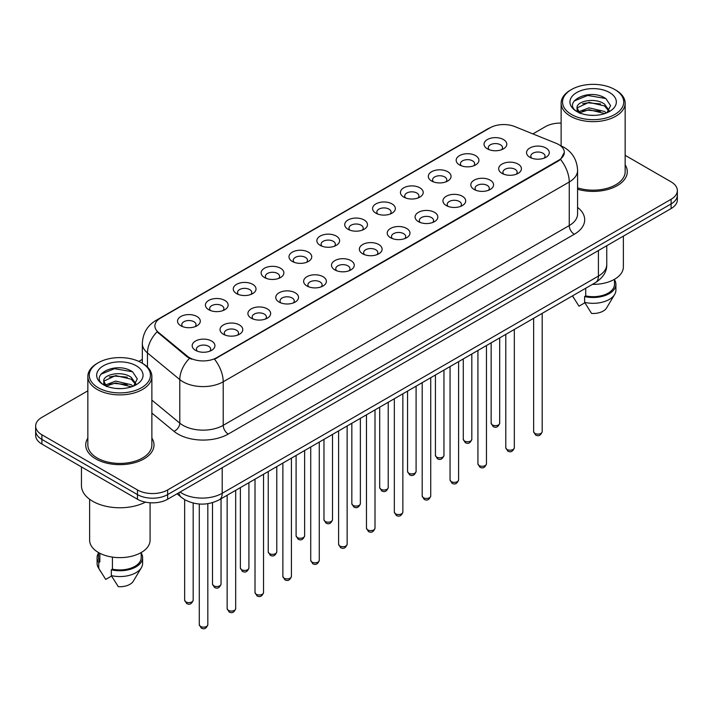 <?xml version="1.0" encoding="UTF-8"?>
<svg xmlns="http://www.w3.org/2000/svg" width="713" height="713" viewBox="0 0 713 713"><rect width="100%" height="100%" fill="white"/><g stroke="black" fill="none" stroke-linecap="round" stroke-linejoin="round"><path stroke-width="1.07" d="M459.502 164.926L459.502 164.926A11.381 6.569 180 0 1 459.502 155.639A11.381 6.569 180 0 1 475.598 155.639A11.381 6.569 180 0 1 475.598 164.926A11.381 6.569 180 0 1 459.502 164.926M473.735 165.799A7.112 4.109 0 0 0 474.662 163.767A7.112 4.109 0 0 0 472.585 160.862A7.112 4.109 0 0 0 464.831 159.97A7.112 4.109 0 0 0 460.438 163.767A7.112 4.109 0 0 0 461.373 165.799M431.641 181.013L431.641 181.013A11.381 6.569 180 0 1 431.641 171.726A11.381 6.569 180 0 1 447.737 171.726A11.381 6.569 180 0 1 447.737 181.013A11.381 6.569 180 0 1 431.641 181.013M445.866 181.886A7.112 4.109 0 0 0 446.801 179.854A7.112 4.109 0 0 0 444.716 176.949A7.112 4.109 0 0 0 436.971 176.058A7.112 4.109 0 0 0 432.577 179.854A7.112 4.109 0 0 0 433.513 181.886M403.781 197.1L403.781 197.1A11.381 6.569 180 0 1 403.781 187.813A11.381 6.569 180 0 1 419.877 187.813A11.381 6.569 180 0 1 419.877 197.1A11.381 6.569 180 0 1 403.781 197.1M418.005 197.973A7.112 4.109 0 0 0 418.941 195.941A7.112 4.109 0 0 0 416.855 193.036A7.112 4.109 0 0 0 409.102 192.145A7.112 4.109 0 0 0 404.717 195.941A7.112 4.109 0 0 0 405.644 197.973M375.911 213.187L375.911 213.187A11.381 6.569 180 0 1 375.911 203.9A11.381 6.569 180 0 1 392.007 203.9A11.381 6.569 180 0 1 392.007 213.187A11.381 6.569 180 0 1 375.911 213.187M390.145 214.06A7.112 4.109 0 0 0 391.072 212.028A7.112 4.109 0 0 0 388.995 209.123A7.112 4.109 0 0 0 381.241 208.232A7.112 4.109 0 0 0 376.847 212.028A7.112 4.109 0 0 0 377.783 214.06M348.051 229.274L348.051 229.274A11.381 6.569 180 0 1 348.051 219.987A11.381 6.569 180 0 1 364.147 219.987A11.381 6.569 180 0 1 364.147 229.274A11.381 6.569 180 0 1 348.051 229.274M362.275 230.147A7.112 4.109 0 0 0 363.211 228.115A7.112 4.109 0 0 0 361.126 225.21A7.112 4.109 0 0 0 353.372 224.319A7.112 4.109 0 0 0 348.987 228.115A7.112 4.109 0 0 0 349.914 230.147M320.19 245.361L320.19 245.361A11.381 6.569 180 0 1 320.19 236.074A11.381 6.569 180 0 1 336.278 236.074A11.381 6.569 180 0 1 336.278 245.361A11.381 6.569 180 0 1 320.19 245.361M334.415 246.235A7.112 4.109 0 0 0 335.351 244.202A7.112 4.109 0 0 0 333.265 241.297A7.112 4.109 0 0 0 325.511 240.406A7.112 4.109 0 0 0 321.117 244.202A7.112 4.109 0 0 0 322.053 246.235M292.321 261.448L292.321 261.448A11.381 6.569 180 0 1 292.321 252.161A11.381 6.569 180 0 1 308.417 252.161A11.381 6.569 180 0 1 308.417 261.448A11.381 6.569 180 0 1 292.321 261.448M306.554 262.322A7.112 4.109 0 0 0 307.481 260.29A7.112 4.109 0 0 0 305.396 257.384A7.112 4.109 0 0 0 297.651 256.493A7.112 4.109 0 0 0 293.257 260.29A7.112 4.109 0 0 0 294.193 262.322M264.461 277.535L264.461 277.535A11.381 6.569 180 0 1 264.461 268.248A11.381 6.569 180 0 1 280.557 268.248A11.381 6.569 180 0 1 280.557 277.535A11.381 6.569 180 0 1 264.461 277.535M278.685 278.409A7.112 4.109 0 0 0 279.621 276.377A7.112 4.109 0 0 0 277.535 273.471A7.112 4.109 0 0 0 269.781 272.58A7.112 4.109 0 0 0 265.396 276.377A7.112 4.109 0 0 0 266.323 278.409M236.591 293.622L236.591 293.622A11.381 6.569 180 0 1 236.591 284.335A11.381 6.569 180 0 1 252.687 284.335A11.381 6.569 180 0 1 252.687 293.622A11.381 6.569 180 0 1 236.591 293.622M250.824 294.496A7.112 4.109 0 0 0 251.751 292.464A7.112 4.109 0 0 0 249.675 289.558A7.112 4.109 0 0 0 241.921 288.667A7.112 4.109 0 0 0 237.527 292.464A7.112 4.109 0 0 0 238.463 294.496M208.731 309.709L208.731 309.709A11.381 6.569 180 0 1 208.731 300.423A11.381 6.569 180 0 1 224.827 300.423A11.381 6.569 180 0 1 224.827 309.709A11.381 6.569 180 0 1 208.731 309.709M222.955 310.583A7.112 4.109 0 0 0 223.891 308.551A7.112 4.109 0 0 0 221.805 305.645A7.112 4.109 0 0 0 214.06 304.754A7.112 4.109 0 0 0 209.667 308.551A7.112 4.109 0 0 0 210.593 310.583M180.87 325.796L180.87 325.796A11.381 6.569 180 0 1 180.87 316.51A11.381 6.569 180 0 1 196.966 316.51A11.381 6.569 180 0 1 196.966 325.796A11.381 6.569 180 0 1 180.87 325.796M195.095 326.67A7.112 4.109 0 0 0 196.03 324.638A7.112 4.109 0 0 0 193.945 321.732A7.112 4.109 0 0 0 186.191 320.841A7.112 4.109 0 0 0 181.797 324.638A7.112 4.109 0 0 0 182.733 326.67M487.371 148.839L487.371 148.839A11.381 6.569 180 0 1 487.371 139.552A11.381 6.569 180 0 1 503.467 139.552A11.381 6.569 180 0 1 503.467 148.839A11.381 6.569 180 0 1 487.371 148.839M501.595 149.712A7.112 4.109 0 0 0 502.531 147.68A7.112 4.109 0 0 0 500.446 144.775A7.112 4.109 0 0 0 492.692 143.883A7.112 4.109 0 0 0 488.307 147.68A7.112 4.109 0 0 0 489.234 149.712M502.005 173.375L502.005 173.375A11.381 6.569 180 0 1 502.005 164.088A11.381 6.569 180 0 1 518.101 164.088A11.381 6.569 180 0 1 518.101 173.375A11.381 6.569 180 0 1 502.005 173.375M516.23 174.248A7.112 4.109 0 0 0 517.166 172.216A7.112 4.109 0 0 0 515.08 169.311A7.112 4.109 0 0 0 507.335 168.42A7.112 4.109 0 0 0 502.941 172.216A7.112 4.109 0 0 0 503.868 174.248M474.145 189.462L474.145 189.462A11.381 6.569 180 0 1 474.145 180.175A11.381 6.569 180 0 1 490.232 180.175A11.381 6.569 180 0 1 490.241 189.462A11.381 6.569 180 0 1 474.145 189.462M488.369 190.335A7.112 4.109 0 0 0 489.305 188.303A7.112 4.109 0 0 0 487.22 185.398A7.112 4.109 0 0 0 479.466 184.507A7.112 4.109 0 0 0 475.072 188.303A7.112 4.109 0 0 0 476.008 190.335M446.276 205.549L446.276 205.549A11.381 6.569 180 0 1 446.276 196.262A11.381 6.569 180 0 1 462.372 196.262A11.381 6.569 180 0 1 462.372 205.549A11.381 6.569 180 0 1 446.276 205.549M460.509 206.422A7.112 4.109 0 0 0 461.436 204.39A7.112 4.109 0 0 0 459.359 201.485A7.112 4.109 0 0 0 451.605 200.594A7.112 4.109 0 0 0 447.211 204.39A7.112 4.109 0 0 0 448.147 206.422M418.415 221.636L418.415 221.636A11.381 6.569 180 0 1 418.415 212.349A11.381 6.569 180 0 1 434.511 212.349A11.381 6.569 180 0 1 434.511 221.636A11.381 6.569 180 0 1 418.415 221.636M432.639 222.509A7.112 4.109 0 0 0 433.575 220.477A7.112 4.109 0 0 0 431.49 217.572A7.112 4.109 0 0 0 423.736 216.681A7.112 4.109 0 0 0 419.351 220.477A7.112 4.109 0 0 0 420.278 222.509M390.555 237.723A11.381 6.569 180 0 1 390.546 237.723A11.381 6.569 180 0 1 390.555 228.436A11.381 6.569 180 0 1 406.642 228.436A11.381 6.569 180 0 1 406.642 237.723A11.381 6.569 180 0 1 390.555 237.723M404.779 238.597A7.112 4.109 0 0 0 405.715 236.564A7.112 4.109 0 0 0 403.629 233.659A7.112 4.109 0 0 0 395.875 232.768A7.112 4.109 0 0 0 391.482 236.564A7.112 4.109 0 0 0 392.417 238.597M362.685 253.81L362.685 253.81A11.381 6.569 180 0 1 362.685 244.523A11.381 6.569 180 0 1 378.781 244.523A11.381 6.569 180 0 1 378.781 253.81A11.381 6.569 180 0 1 362.685 253.81M376.919 254.684A7.112 4.109 0 0 0 377.845 252.652A7.112 4.109 0 0 0 375.76 249.746A7.112 4.109 0 0 0 368.015 248.855A7.112 4.109 0 0 0 363.621 252.652A7.112 4.109 0 0 0 364.557 254.684M334.825 269.897L334.825 269.897A11.381 6.569 180 0 1 334.825 260.61A11.381 6.569 180 0 1 350.921 260.61A11.381 6.569 180 0 1 350.921 269.897A11.381 6.569 180 0 1 334.825 269.897M349.049 270.771A7.112 4.109 0 0 0 349.985 268.739A7.112 4.109 0 0 0 347.899 265.833A7.112 4.109 0 0 0 340.146 264.942A7.112 4.109 0 0 0 335.761 268.739A7.112 4.109 0 0 0 336.688 270.771M306.955 285.984L306.955 285.984A11.381 6.569 180 0 1 306.955 276.697A11.381 6.569 180 0 1 323.051 276.697A11.381 6.569 180 0 1 323.051 285.984A11.381 6.569 180 0 1 306.955 285.984M321.189 286.858A7.112 4.109 0 0 0 322.116 284.826A7.112 4.109 0 0 0 320.039 281.92A7.112 4.109 0 0 0 312.285 281.029A7.112 4.109 0 0 0 307.891 284.826A7.112 4.109 0 0 0 308.827 286.858M279.095 302.071L279.095 302.071A11.381 6.569 180 0 1 279.095 292.785A11.381 6.569 180 0 1 295.191 292.785A11.381 6.569 180 0 1 295.191 302.071A11.381 6.569 180 0 1 279.095 302.071M293.319 302.945A7.112 4.109 0 0 0 294.255 300.913A7.112 4.109 0 0 0 292.17 298.007A7.112 4.109 0 0 0 284.416 297.116A7.112 4.109 0 0 0 280.031 300.913A7.112 4.109 0 0 0 280.958 302.945M251.234 318.158L251.234 318.158A11.381 6.569 180 0 1 251.234 308.872A11.381 6.569 180 0 1 267.322 308.872A11.381 6.569 180 0 1 267.322 318.158A11.381 6.569 180 0 1 251.234 318.158M265.459 319.032A7.112 4.109 0 0 0 266.395 317A7.112 4.109 0 0 0 264.309 314.094A7.112 4.109 0 0 0 256.555 313.203A7.112 4.109 0 0 0 252.161 317A7.112 4.109 0 0 0 253.097 319.032M223.365 334.245L223.365 334.245A11.381 6.569 180 0 1 223.365 324.959A11.381 6.569 180 0 1 239.461 324.959A11.381 6.569 180 0 1 239.461 334.245A11.381 6.569 180 0 1 223.365 334.245M237.598 335.119A7.112 4.109 0 0 0 238.525 333.087A7.112 4.109 0 0 0 236.44 330.181A7.112 4.109 0 0 0 228.695 329.29A7.112 4.109 0 0 0 224.301 333.087A7.112 4.109 0 0 0 225.237 335.119M195.505 350.333L195.505 350.333A11.381 6.569 180 0 1 195.505 341.046A11.381 6.569 180 0 1 211.601 341.046A11.381 6.569 180 0 1 211.601 350.333A11.381 6.569 180 0 1 195.505 350.333M209.729 351.206A7.112 4.109 0 0 0 210.665 349.174A7.112 4.109 0 0 0 208.579 346.268A7.112 4.109 0 0 0 200.825 345.377A7.112 4.109 0 0 0 196.44 349.174A7.112 4.109 0 0 0 197.367 351.206M529.866 157.288L529.866 157.288A11.381 6.569 180 0 1 529.866 148.001A11.381 6.569 180 0 1 545.962 148.001A11.381 6.569 180 0 1 545.962 157.288A11.381 6.569 180 0 1 529.866 157.288M544.099 158.161A7.112 4.109 0 0 0 545.026 156.129A7.112 4.109 0 0 0 542.95 153.224A7.112 4.109 0 0 0 535.196 152.332A7.112 4.109 0 0 0 530.802 156.129A7.112 4.109 0 0 0 531.738 158.161M556.122 143.304A19.206 11.087 180 0 1 558.689 144.543A19.206 11.087 180 0 1 564.313 152.386A19.206 11.087 180 0 1 558.689 160.22L216.681 357.685A19.206 11.087 180 0 1 187.367 356.197L158.366 332.294A19.206 11.087 180 0 1 154.89 325.93A19.206 11.087 180 0 1 160.523 318.087L490.116 127.796A19.206 11.087 180 0 1 514.706 126.558L556.122 143.304M87.851 438.085A34.144 19.714 0 0 0 85.72 444.939A34.144 19.714 0 0 0 95.72 458.878A34.144 19.714 0 0 0 132.921 463.156A34.144 19.714 0 0 0 153.999 444.939A34.144 19.714 0 0 0 151.869 438.085A34.144 19.714 0 0 1 153.999 444.939A34.144 19.714 0 0 1 132.921 463.156A34.144 19.714 0 0 1 95.72 458.878A34.144 19.714 0 0 1 85.72 444.939A34.144 19.714 0 0 1 87.851 438.085M564.313 152.386L560.552 159.445L558.689 160.79L214.515 359.227A24.893 14.376 60 0 1 223.214 381.785A28.449 16.426 180 0 1 182.983 381.785A28.449 16.426 180 0 1 179.792 379.592L147.475 352.944A28.449 16.426 180 0 1 142.333 343.523L142.333 363.256M87.851 390.822L41.898 417.355A21.337 12.317 0 0 0 35.65 426.071L35.65 435.358A21.337 12.317 0 0 0 41.898 444.074L137.457 499.243L137.457 494.599A21.337 12.317 0 0 0 167.635 494.599L671.102 203.927A21.337 12.317 0 0 0 677.35 195.21A21.337 12.317 0 0 1 671.102 203.927L167.635 494.599A21.337 12.317 0 0 1 137.457 494.599L41.898 439.422L137.457 494.599L137.457 489.947A21.337 12.317 0 0 0 167.635 489.947L671.102 199.284A21.337 12.317 0 0 0 677.35 190.567A21.337 12.317 0 0 0 671.102 181.86L625.149 155.327M35.65 430.714A21.337 12.317 0 0 0 41.898 439.422A21.337 12.317 0 0 1 35.65 430.714M191.681 359.227L187.367 357.044L157.074 331.821A24.893 16.649 129.5 0 0 147.475 352.944L147.475 367.07M577.583 189.239A34.144 19.714 0 0 0 627.28 171.69A34.144 19.714 0 0 0 625.149 164.837A34.144 19.714 0 0 1 627.28 171.69A34.144 19.714 0 0 1 577.583 189.239M561.131 123.082A21.337 12.317 0 0 0 545.365 126.682L532.869 133.901M142.333 359.37L138.821 361.393M35.65 426.071A21.337 12.317 0 0 0 41.898 434.778L137.457 489.947M137.457 499.243A21.337 12.317 0 0 0 167.635 499.243L671.102 208.57A21.337 12.317 0 0 0 677.35 199.863L677.35 190.567M571.514 114.49A30.588 17.656 0 0 0 614.766 114.49A30.588 17.656 0 0 0 614.766 89.517L615.774 90.096A32.005 18.476 0 0 1 625.149 103.162A32.005 18.476 0 0 1 605.39 120.239A32.005 18.476 0 0 1 570.507 116.228A32.005 18.476 0 0 1 561.131 103.162A32.005 18.476 0 0 1 570.507 90.096L571.514 89.517A30.588 17.656 0 0 0 571.514 114.49M577.583 187.84A32.005 18.476 0 0 0 625.149 171.69L625.149 103.162M592.378 284.389A30.231 17.451 0 0 0 623.367 266.938L623.367 236.128M589.259 115.203L594.678 115.363M578.626 111.798L588.983 107.85L604.508 111.478L606.389 112.993M579.58 112.797L588.983 109.695L604.847 113.563M577.067 107.904L579.722 112.921M577.093 108.403C575.364 101.246 594.99 96.995 604.508 104.107L609.134 110.488M577.165 108.848L577.61 107.654L588.983 102.316L604.508 105.952L608.768 110.97M606.941 112.761L610.578 105.631L605.979 98.706C589.704 87.004 560.792 102.422 577.485 111.87L578.314 112.378M609.544 92.53A23.19 13.387 0 0 0 576.746 92.53A23.19 13.387 0 0 0 576.746 111.469A23.19 13.387 0 0 0 609.544 111.469A23.19 13.387 0 0 0 609.544 92.53M572.548 295.966L579.001 306.171L584.865 302.793M580.079 113.394C577.646 111.968 576.665 110.39 577.129 108.67M585.712 288.239L585.712 295.913A21.337 12.317 0 0 0 614.481 284.362L614.481 279.3M615.774 90.096L614.766 89.517A30.588 17.656 0 0 0 571.514 89.517M585.712 295.913L584.615 296.546L584.615 302.357L591.576 313.435A14.224 8.217 0 0 0 606.585 307.954L614.659 294.46A22.763 13.137 0 0 0 615.907 290.173L615.907 284.362A22.763 13.137 0 0 0 614.481 279.79M584.615 302.357A22.763 13.137 0 0 0 614.659 294.46M584.615 296.546A22.763 13.137 0 0 0 615.907 284.362M574.099 101.032L587.717 95.444L605.667 98.492M582.601 103.742L587.717 102.815L600.533 103.92M582.601 111.121L587.717 110.194L600.533 111.29M98.234 387.738A30.588 17.656 0 0 0 141.486 387.738A30.588 17.656 0 0 0 141.486 362.765L142.493 363.345A32.005 18.476 0 0 1 151.869 376.411A32.005 18.476 0 0 1 132.11 393.487A32.005 18.476 0 0 1 97.226 389.476A32.005 18.476 0 0 1 87.851 376.411A32.005 18.476 0 0 1 97.226 363.345L98.234 362.765A30.588 17.656 0 0 0 98.234 387.738M87.851 376.411L87.851 444.939A32.005 18.476 0 0 0 97.226 458.004A32.005 18.476 0 0 0 132.11 462.015A32.005 18.476 0 0 0 151.869 444.939L151.869 376.411M81.451 466.908L81.451 485.598A38.413 22.174 0 0 0 92.699 501.275A38.413 22.174 0 0 0 145.425 502.148M89.633 499.278L89.633 540.187A30.231 17.451 0 0 0 98.483 552.53A30.231 17.451 0 0 0 131.424 556.309A30.231 17.451 0 0 0 150.087 540.187L150.087 502.772M115.978 388.451L121.397 388.612M105.337 385.047L115.693 381.099L131.228 384.726L133.108 386.241M106.29 386.045L115.693 382.943L131.566 386.811M103.777 381.152L106.442 386.17M103.813 381.651C102.075 374.494 121.7 370.234 131.228 377.355L135.844 383.737M103.884 382.097L104.33 380.902L115.693 375.564L131.228 379.2L135.479 384.209M133.661 386.009L137.288 378.879L132.698 371.954C116.424 360.252 87.503 375.671 104.205 385.118L105.034 385.626M136.254 365.778A23.19 13.387 0 0 0 103.456 365.778A23.19 13.387 0 0 0 103.456 384.717A23.19 13.387 0 0 0 136.254 384.717A23.19 13.387 0 0 0 136.254 365.778M98.519 552.548L98.519 557.611A21.337 12.317 0 0 0 99.856 561.897L99.856 553.27M98.519 553.038A22.763 13.137 0 0 0 97.093 557.611L97.093 563.422A22.763 13.137 0 0 0 98.341 567.708A22.763 13.137 0 0 0 98.759 568.341L105.72 579.419L111.585 576.033M98.759 568.341L98.759 562.53L99.856 561.897M97.093 557.611A22.763 13.137 0 0 0 98.759 562.53M106.79 386.642C104.365 385.216 103.385 383.639 103.848 381.918M112.431 557.103L112.431 569.161A21.337 12.317 0 0 0 141.201 557.611L141.201 552.548M142.493 363.345L141.486 362.765A30.588 17.656 0 0 0 98.234 362.765M112.431 569.161L111.326 569.794L111.326 575.605L118.296 586.683A14.224 8.217 0 0 0 133.304 581.202L141.37 567.708A22.763 13.137 0 0 0 142.618 563.422L142.618 557.611A22.763 13.137 0 0 0 141.201 553.038M111.326 575.605A22.763 13.137 0 0 0 141.37 567.708M111.326 569.794A22.763 13.137 0 0 0 142.618 557.611M100.809 374.28L114.428 368.692L132.377 371.74M109.321 376.99L114.428 376.063L127.244 377.168M109.321 384.369L114.428 383.442L127.244 384.539M216.681 357.685L216.681 358.256M187.367 356.197L187.367 357.044M158.366 332.294L158.366 333.131M558.689 160.22L558.689 160.79M577.583 207.43A35.561 20.534 180 0 1 574.277 234.274L228.249 434.057A7.112 4.109 60 0 1 223.214 425.34L569.25 225.558A28.449 16.426 0 0 0 577.583 213.945L577.583 170.389A28.449 16.426 180 0 1 569.25 182.002A24.893 14.376 -120 0 0 560.552 159.445M228.249 434.057A35.561 20.534 180 0 1 177.947 434.057A35.561 20.534 180 0 1 173.963 431.312L151.869 413.085M189.489 358.363A24.893 16.649 129.5 0 0 179.792 379.592L179.792 423.148A28.449 16.426 0 0 0 182.983 425.34A28.449 16.426 0 0 0 223.214 425.34L223.214 381.785L569.25 182.002L569.25 225.558A7.112 4.109 60 0 0 574.277 234.274M577.583 170.389C577.102 160.158 572.61 152.484 564.099 147.377L560.507 145.621A24.893 11.658 112 0 0 560.168 145.497M158.402 319.54A24.893 14.376 -120 0 0 155.826 320.511C147.315 325.627 142.814 333.292 142.333 343.523M155.826 320.511L488.022 128.714A24.893 14.376 60 0 1 489.911 127.921M167.635 489.947L167.635 499.243M671.102 199.284L671.102 208.57M41.898 434.778L41.898 444.074M151.869 400.118L179.792 423.148A7.112 4.759 -50.5 0 1 173.963 431.312M180.059 492.068A28.449 16.426 0 0 0 181.975 493.289A28.449 16.426 0 0 0 222.206 493.289L598.421 276.083A28.449 16.426 0 0 0 606.754 264.47C606.968 271.528 603.207 277.571 595.48 282.598L219.265 499.804A14.224 8.217 60 0 0 222.206 493.289L222.206 467.737M598.421 250.53L598.421 276.083A14.224 8.217 60 0 1 595.48 282.598M178.91 492.736A14.224 9.519 129.5 0 0 181.387 497.362L177.065 493.797M542.183 431.641C540.775 435.483 538.6 436.606 535.632 435.019L533.645 431.641A4.269 2.46 0 0 0 534.902 433.388A4.269 2.46 0 0 0 539.554 433.923A4.269 2.46 0 0 0 542.183 431.641L542.183 313.363M492.398 424.939A4.269 2.46 0 0 0 497.05 425.474A4.269 2.46 0 0 0 499.688 423.192C498.28 427.034 496.096 428.156 493.138 426.561L491.15 423.192A4.269 2.46 0 0 0 492.398 424.939M514.323 447.728C512.914 451.57 510.731 452.693 507.772 451.106L505.784 447.728A4.269 2.46 0 0 0 507.032 449.475A4.269 2.46 0 0 0 511.684 450.01A4.269 2.46 0 0 0 514.323 447.728L514.323 329.451M486.453 463.815C485.054 467.657 482.87 468.78 479.911 467.193L477.924 463.815A4.269 2.46 0 0 0 479.172 465.562A4.269 2.46 0 0 0 483.824 466.097A4.269 2.46 0 0 0 486.453 463.815L486.453 345.538M458.593 479.902C457.185 483.744 455.001 484.867 452.042 483.28L450.055 479.902A4.269 2.46 0 0 0 451.311 481.649A4.269 2.46 0 0 0 455.955 482.184A4.269 2.46 0 0 0 458.593 479.902L458.593 361.625M430.732 495.99C429.324 499.831 427.14 500.954 424.182 499.367L422.194 495.99A4.269 2.46 0 0 0 423.442 497.736A4.269 2.46 0 0 0 428.094 498.271A4.269 2.46 0 0 0 430.732 495.99L430.732 377.712M464.537 441.026A4.269 2.46 0 0 0 469.19 441.561A4.269 2.46 0 0 0 471.819 439.279C470.42 443.121 468.236 444.244 465.268 442.648L463.29 439.279A4.269 2.46 0 0 0 464.537 441.026M436.668 457.113A4.269 2.46 0 0 0 441.32 457.648A4.269 2.46 0 0 0 443.958 455.366C442.55 459.208 440.367 460.331 437.408 458.735L435.42 455.366A4.269 2.46 0 0 0 436.668 457.113M408.807 473.2A4.269 2.46 0 0 0 413.46 473.735A4.269 2.46 0 0 0 416.089 471.453C414.69 475.295 412.506 476.418 409.547 474.822L407.56 471.453A4.269 2.46 0 0 0 408.807 473.2M402.863 512.077C401.464 515.918 399.28 517.041 396.312 515.454L394.334 512.077A4.269 2.46 0 0 0 395.581 513.823A4.269 2.46 0 0 0 400.234 514.358A4.269 2.46 0 0 0 402.863 512.077L402.863 393.799M375.002 528.164C373.594 532.005 371.411 533.128 368.452 531.541L366.464 528.164A4.269 2.46 0 0 0 367.712 529.911A4.269 2.46 0 0 0 372.364 530.445A4.269 2.46 0 0 0 375.002 528.164L375.002 409.886M347.142 544.251C345.734 548.092 343.55 549.215 340.591 547.629L338.604 544.251A4.269 2.46 0 0 0 339.851 545.998A4.269 2.46 0 0 0 344.504 546.532A4.269 2.46 0 0 0 347.142 544.251L347.142 425.973M380.947 489.287A4.269 2.46 0 0 0 385.59 489.822A4.269 2.46 0 0 0 388.228 487.54C386.82 491.382 384.637 492.505 381.678 490.909L379.69 487.54A4.269 2.46 0 0 0 380.947 489.287M353.078 505.374A4.269 2.46 0 0 0 357.73 505.909A4.269 2.46 0 0 0 360.368 503.628C358.96 507.469 356.776 508.592 353.817 506.996L351.83 503.628A4.269 2.46 0 0 0 353.078 505.374M325.217 521.461A4.269 2.46 0 0 0 329.869 521.996A4.269 2.46 0 0 0 332.499 519.715C331.099 523.556 328.916 524.679 325.957 523.084L323.969 519.715A4.269 2.46 0 0 0 325.217 521.461M319.272 560.338C317.864 564.179 315.69 565.302 312.722 563.716L310.734 560.338A4.269 2.46 0 0 0 311.991 562.085A4.269 2.46 0 0 0 316.643 562.619A4.269 2.46 0 0 0 319.272 560.338L319.272 442.06M291.412 576.425C290.004 580.266 287.82 581.389 284.861 579.803L282.874 576.425A4.269 2.46 0 0 0 284.122 578.172A4.269 2.46 0 0 0 288.774 578.706A4.269 2.46 0 0 0 291.412 576.425L291.412 458.147M263.543 592.512C262.143 596.353 259.96 597.476 257.001 595.89L255.013 592.512A4.269 2.46 0 0 0 256.261 594.259A4.269 2.46 0 0 0 260.913 594.794A4.269 2.46 0 0 0 263.543 592.512L263.543 474.234M235.682 608.599C234.274 612.44 232.09 613.563 229.131 611.977L227.144 608.599A4.269 2.46 0 0 0 228.401 610.346A4.269 2.46 0 0 0 233.044 610.881A4.269 2.46 0 0 0 235.682 608.599L235.682 490.321M207.822 624.686C206.413 628.527 204.23 629.65 201.271 628.064L199.284 624.686A4.269 2.46 0 0 0 200.531 626.433A4.269 2.46 0 0 0 205.184 626.968A4.269 2.46 0 0 0 207.822 624.686L207.822 503.69M297.348 537.549A4.269 2.46 0 0 0 302 538.083A4.269 2.46 0 0 0 304.638 535.802C303.23 539.643 301.046 540.766 298.087 539.171L296.1 535.802A4.269 2.46 0 0 0 297.348 537.549M269.487 553.636A4.269 2.46 0 0 0 274.14 554.17A4.269 2.46 0 0 0 276.778 551.889C275.37 555.73 273.186 556.853 270.227 555.258L268.24 551.889A4.269 2.46 0 0 0 269.487 553.636M241.627 569.723A4.269 2.46 0 0 0 246.279 570.257A4.269 2.46 0 0 0 248.908 567.976C247.509 571.817 245.325 572.94 242.358 571.345L240.37 567.976A4.269 2.46 0 0 0 241.627 569.723M213.757 585.81A4.269 2.46 0 0 0 218.41 586.344A4.269 2.46 0 0 0 221.048 584.063C219.64 587.904 217.456 589.027 214.497 587.432L212.51 584.063A4.269 2.46 0 0 0 213.757 585.81M185.897 601.897A4.269 2.46 0 0 0 190.549 602.432A4.269 2.46 0 0 0 193.178 600.15C191.779 603.991 189.596 605.114 186.637 603.519L184.649 600.15A4.269 2.46 0 0 0 185.897 601.897M488.022 128.714L492.585 126.593M219.265 499.804C207.813 505.553 196.369 505.553 184.917 499.804L181.387 497.362M606.754 264.47L606.754 245.718M533.645 431.641L533.645 318.292M499.688 423.192L499.688 337.9M491.15 423.192L491.15 342.828M505.784 447.728L505.784 334.379M477.924 463.815L477.924 350.466M450.055 479.902L450.055 366.553M422.194 495.99L422.194 382.64M471.819 439.279L471.819 353.987M463.29 439.279L463.29 358.915M443.958 455.366L443.958 370.074M435.42 455.366L435.42 375.002M416.089 471.453L416.089 386.161M407.56 471.453L407.56 391.089M573.938 298.328L572.477 295.877M561.131 145.889L561.131 103.162M100.658 571.568L98.341 567.708M394.334 512.077L394.334 398.727M366.464 528.164L366.464 414.814M338.604 544.251L338.604 430.902M388.228 487.54L388.228 402.248M379.69 487.54L379.69 407.176M360.368 503.628L360.368 418.335M351.83 503.628L351.83 423.264M332.499 519.715L332.499 434.422M323.969 519.715L323.969 439.351M310.734 560.338L310.734 446.989M282.874 576.425L282.874 463.076M255.013 592.512L255.013 479.163M227.144 608.599L227.144 495.25M199.284 624.686L199.284 504.011M304.638 535.802L304.638 450.509M296.1 535.802L296.1 455.438M276.778 551.889L276.778 466.596M268.24 551.889L268.24 471.525M248.908 567.976L248.908 482.683M240.37 567.976L240.37 487.612M221.048 584.063L221.048 498.77M212.51 584.063L212.51 502.656M193.178 600.15L193.178 503.057M184.649 600.15L184.649 499.644"/></g></svg>
